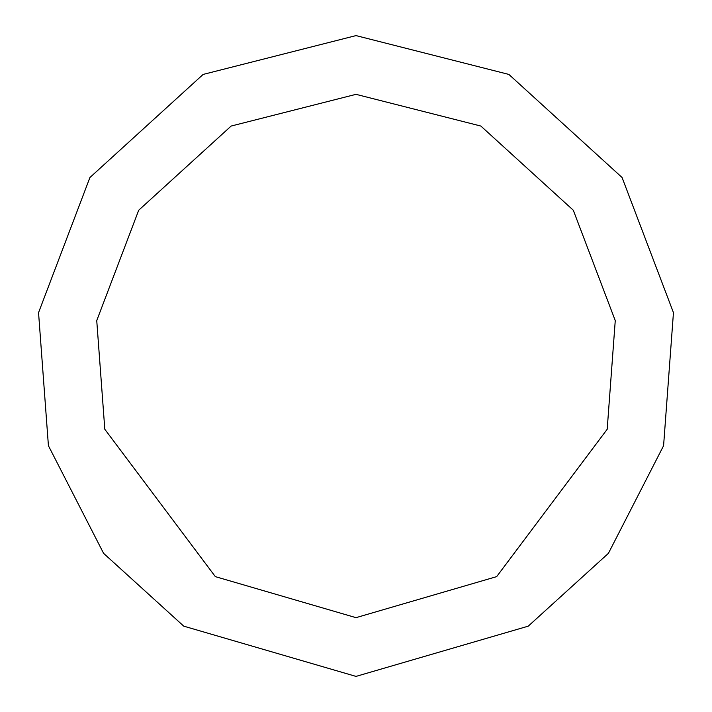 <?xml version="1.0" encoding="UTF-8"?>
<svg xmlns="http://www.w3.org/2000/svg" width="712" height="712" viewBox="0 0 712 712"><rect width="100%" height="100%" fill="white"/><g stroke="black" fill="none" stroke-linecap="round" stroke-linejoin="round"><path stroke-width="1.07" d="M356 676.4L528.251 626.159L608.404 553.349L663.584 445.712L673.454 312.648L622.074 177.51L508.884 74.431L356 35.6L203.116 74.431L89.926 177.51L38.546 312.648L48.416 445.712L103.596 553.349L183.749 626.159L356 676.4M356 617.66L496.664 576.631L607.194 429.265L615.257 320.596L573.293 210.227L480.849 126.051L356 94.34L231.151 126.051L138.707 210.227L96.743 320.596L104.806 429.265L215.335 576.631L356 617.66"/></g></svg>
